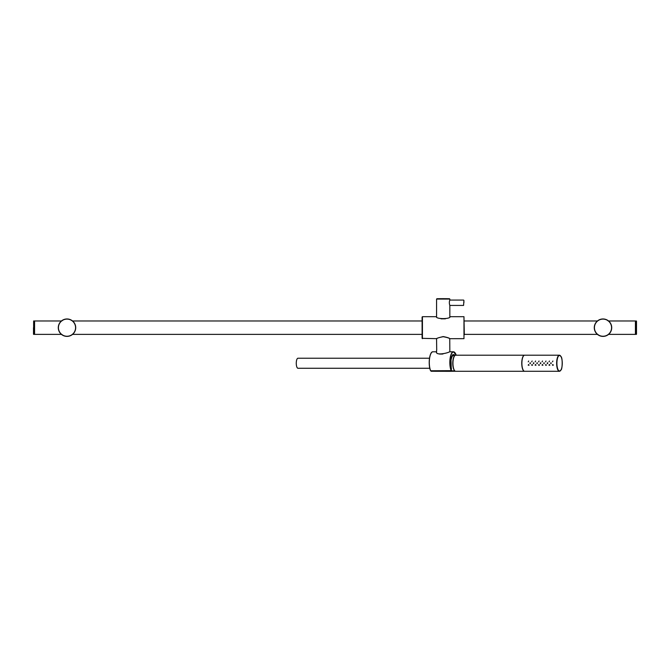 <?xml version="1.0" encoding="UTF-8"?>
<svg xmlns="http://www.w3.org/2000/svg" width="670" height="670" viewBox="0 0 670 670"><rect width="100%" height="100%" fill="white"/><g stroke="black" fill="none" stroke-linecap="round" stroke-linejoin="round"><path stroke-width="1" d="M449.838 351.792L449.754 338.677L463.975 338.668L463.975 316.692L450.072 316.692C450.5 319.247 435.919 319.247 436.338 316.692L422.435 316.692L422.1 317.329M464.31 334.749L463.975 316.692M436.806 338.668L422.1 338.333L422.1 317.027M449.838 338.802L449.838 338.802C449.444 338.157 447.233 337.462 443.205 336.709C439.168 337.462 436.957 338.166 436.572 338.802C437.652 338.769 433.297 338.978 443.205 336.575C447.133 337.337 449.294 338.023 449.704 338.668L449.763 338.685C449.553 338.107 447.367 337.404 443.205 336.575M436.706 350.117L436.572 338.802M439.495 354.07L442.418 354.07M436.438 352.043C435.969 355.619 447.443 353.232 449.562 351.792L453.464 351.792A10.653 3.643 90 0 0 450.031 358.919A10.653 3.643 90 0 0 451.195 370.761L451.253 370.753M451.329 368.852L451.345 370.661A10.519 3.601 90 0 1 450.944 355.326A10.519 3.601 90 0 1 456.203 355.209M463.908 302.756L463.908 300.411L463.908 302.756M436.572 316.843L436.572 299.071L449.838 299.071L443.205 298.669A335 335 0 0 0 436.899 298.736L436.572 299.071M445.357 318.836L441.061 318.836M449.838 316.843L449.83 305.478C449.185 303.426 449.185 301.609 449.838 300.009L449.838 299.071M451.237 368.341L451.454 371.147M434.88 370.996L451.48 370.996M635.428 320.98L635.428 334.38L635.428 320.98L608.569 320.98A8.71 8.71 0 0 0 608.243 320.729M61.757 334.64A8.71 8.71 0 0 1 61.431 334.38L34.572 334.38L34.371 320.98L34.505 334.246M33.5 327.68L33.5 334.246L33.5 327.68M636.5 327.68L636.5 334.246L636.5 321.114L635.495 321.114M635.428 334.38L608.569 334.38A8.71 8.71 0 0 1 595.454 323.325A8.71 8.71 0 0 1 610.546 323.325A8.71 8.71 0 0 1 597.967 334.791L598.05 334.548M597.757 334.64A8.71 8.71 0 0 1 597.431 334.38A8.71 8.71 0 0 0 597.757 334.64A8.71 8.71 0 0 1 597.431 334.38L464.31 334.38M464.31 320.98L597.431 320.98A8.71 8.71 0 0 1 597.967 320.578A8.71 8.71 0 0 0 597.431 320.98A8.71 8.71 0 0 1 603 318.97A8.71 8.71 0 0 0 597.967 320.578A8.71 8.71 0 0 1 608.033 320.578L607.95 320.813M603 336.39A8.71 8.71 0 0 1 597.967 334.791A8.71 8.71 0 0 0 603 336.39M67 318.97A8.71 8.71 0 0 1 74.546 332.035A8.71 8.71 0 0 1 59.454 332.035A8.71 8.71 0 0 1 67 318.97A8.71 8.71 0 0 0 61.967 320.578L62.05 320.813M67 336.39A8.71 8.71 0 0 1 61.967 334.791L62.05 334.548M34.572 334.38L34.572 320.98L61.431 320.98A8.71 8.71 0 0 1 61.967 320.578M429.813 368.274L297.991 368.274A5.025 1.717 -90 0 1 296.299 364.229A5.025 1.717 -90 0 1 297.329 358.601A5.025 1.717 -90 0 1 297.991 358.224L429.512 358.224M454.562 370.569A7.705 2.638 -90 0 1 452.753 363.534A7.705 2.638 -90 0 1 454.377 356.13A7.705 2.638 -90 0 1 454.562 355.929M560.48 355.854A8.04 2.747 90 0 0 559.391 355.209L561.033 356.574C562.792 358.207 562.323 369.505 561.024 369.924L559.391 371.289L524.644 371.289A8.04 2.747 -90 0 1 521.888 363.249A8.04 2.747 -90 0 1 524.644 355.209L559.391 355.209A8.04 2.747 90 0 0 556.644 363.249A8.04 2.747 90 0 0 559.391 371.289A8.04 2.747 90 0 0 560.48 370.636M550.614 363.115L551.075 363.751L551.075 362.746L550.614 363.115M547.147 363.115L547.608 363.751L547.608 362.746L547.147 363.115M543.688 363.115L544.149 363.751L544.149 362.746L543.688 363.115M540.221 363.115L540.682 363.751L540.682 362.746L540.221 363.115M536.762 363.115L537.223 363.751L537.223 362.746L536.762 363.115M533.295 363.115L533.756 363.751L533.756 362.746L533.295 363.115M529.836 363.115L530.297 363.751L530.297 362.746L529.836 363.115M552.474 361.85L552.901 361.021L552.474 361.85M549.015 361.85L549.442 361.021L549.015 361.85M545.556 361.85L545.975 361.021L545.556 361.85M542.089 361.85L542.516 361.021L542.089 361.85M538.63 361.85L539.057 361.021L538.63 361.85M535.163 361.85L535.59 361.021L535.163 361.85M531.704 361.85L532.131 361.021L531.704 361.85M528.236 361.85L528.663 361.021L528.236 361.85M552.457 365.2L552.825 364.472L553.286 365.234L552.457 365.2M548.998 365.2L549.367 364.472L549.827 365.234L548.998 365.2M545.531 365.2L545.908 364.472L546.36 365.234L545.531 365.2M542.072 365.2L542.44 364.472L542.901 365.234L542.072 365.2M538.605 365.2L538.981 364.472L539.434 365.234L538.605 365.2M535.146 365.2L535.514 364.472L535.975 365.234L535.146 365.2M531.678 365.2L532.055 364.472L532.516 365.234L531.678 365.2M528.22 365.2L528.588 364.472L529.049 365.234L528.22 365.2M524.577 355.209A8.04 2.747 90 0 0 524.518 355.209A8.04 2.747 90 0 0 521.763 363.249A8.04 2.747 90 0 0 524.518 371.289A8.04 2.747 90 0 0 524.577 371.281M524.518 355.209L455.701 355.209A8.04 2.747 90 0 0 452.954 363.249A8.04 2.747 90 0 0 455.701 371.289L524.518 371.289M422.435 338.668L422.435 316.692M438.984 353.936L443.054 353.936M454.746 355.569A8.543 2.923 90 0 0 453.464 354.706A8.543 2.923 90 0 0 452.459 355.226M431.564 352.588A10.519 3.601 90 0 0 429.261 360.778A10.519 3.601 90 0 0 430.567 370.661L430.576 370.711C427.904 365.075 429.47 351.306 432.946 351.792A10.653 3.643 90 0 0 429.504 358.919A10.653 3.643 90 0 0 430.668 370.761L451.345 370.661M454.846 352.588A10.653 3.643 90 0 0 453.464 351.792L456.22 355.209M454.938 355.519A8.676 2.965 90 0 0 451.262 357.889A8.676 2.965 90 0 0 451.345 368.919L451.345 368.919M453.464 354.706C451.907 353.366 449.327 363.241 451.354 368.877L451.22 370.795L430.726 370.761M449.813 305.436L463.573 305.436L463.908 300.411M443.205 298.669A335 335 0 0 1 449.511 298.736L436.899 298.736M453.071 354.79A8.476 2.898 -90 0 1 453.28 354.773A8.476 2.898 -90 0 1 454.386 355.418M431.254 371.264L451.413 371.155A9.816 3.358 -90 0 1 451.27 370.828L430.952 370.795M453.071 355.787C452.56 355.217 451.873 356.616 451.002 360.008L451.329 371.331L431.12 371.264A9.95 3.4 -90 0 1 430.969 370.937L451.103 370.795M451.454 371.264L455.123 371.264M451.413 371.155L451.262 371.264A9.95 3.4 -90 0 1 451.119 370.937L451.27 370.786M451.949 356.072A8.342 2.856 -90 0 1 454.528 355.577M451.454 368.567A7.797 2.663 -90 0 1 451.22 358.793A7.797 2.663 -90 0 1 454.436 356.055M34.371 320.98L33.634 320.98L33.634 334.38L34.371 334.38M636.366 320.98L636.366 334.38L635.629 334.38L635.629 320.98M603 336.256A8.576 8.576 0 0 1 595.571 323.392A8.576 8.576 0 0 1 610.429 323.392A8.576 8.576 0 0 1 603 336.256M67 319.104A8.576 8.576 0 0 1 74.429 331.968A8.576 8.576 0 0 1 59.571 331.968A8.576 8.576 0 0 1 67 319.104M556.904 363.249A7.839 2.68 90 0 0 560.924 370.033A7.839 2.68 90 0 0 560.924 356.457A7.839 2.68 90 0 0 556.904 363.249M436.572 352.387L436.572 350.251M432.946 351.792L436.572 351.792M449.813 300.076L463.573 300.076M453.121 354.773L454.57 355.577M422.1 320.98L72.569 320.98M422.1 334.38L72.569 334.38M451.48 370.778L454.888 370.929M452.794 355.653L454.888 355.561"/></g></svg>

